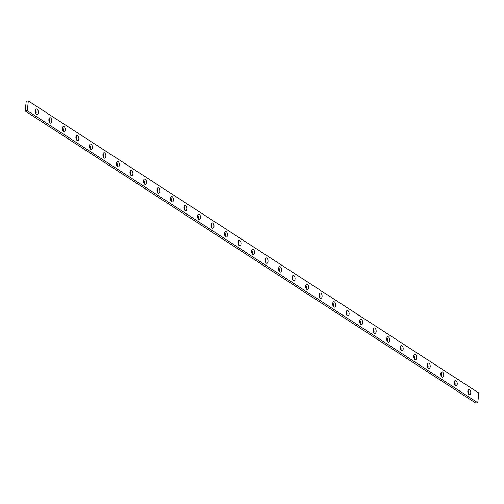 <?xml version="1.0" encoding="UTF-8"?>
<svg xmlns="http://www.w3.org/2000/svg" width="504" height="504" viewBox="0 0 504 504"><rect width="100%" height="100%" fill="white"/><g stroke="black" fill="none" stroke-linecap="round" stroke-linejoin="round"><path stroke-width="0.76" d="M469.01 394.582A2.728 1.455 -97.8 0 1 467.794 391.658A2.728 1.455 -97.8 0 1 468.909 389.346A2.728 1.455 -97.8 0 1 469.545 389.51A2.728 1.455 -97.8 0 1 470.767 392.427A2.728 1.455 -97.8 0 1 469.646 394.745A2.728 1.455 -97.8 0 1 469.01 394.582M455.496 385.818A2.728 1.455 -97.8 0 1 454.274 382.895A2.728 1.455 -97.8 0 1 455.396 380.583A2.728 1.455 -97.8 0 1 456.032 380.747A2.728 1.455 -97.8 0 1 457.254 383.664A2.728 1.455 -97.8 0 1 456.133 385.982A2.728 1.455 -97.8 0 1 455.496 385.818M441.983 377.055A2.728 1.455 -97.8 0 1 440.761 374.138A2.728 1.455 -97.8 0 1 441.882 371.82A2.728 1.455 -97.8 0 1 442.518 371.984A2.728 1.455 -97.8 0 1 443.734 374.907A2.728 1.455 -97.8 0 1 442.619 377.219A2.728 1.455 -97.8 0 1 441.983 377.055M428.469 368.292A2.728 1.455 -97.8 0 1 427.247 365.375A2.728 1.455 -97.8 0 1 428.369 363.056A2.728 1.455 -97.8 0 1 429.005 363.22A2.728 1.455 -97.8 0 1 430.221 366.143A2.728 1.455 -97.8 0 1 429.106 368.456A2.728 1.455 -97.8 0 1 428.469 368.292M414.956 359.535A2.728 1.455 -97.8 0 1 413.734 356.611A2.728 1.455 -97.8 0 1 414.855 354.299A2.728 1.455 -97.8 0 1 415.491 354.463A2.728 1.455 -97.8 0 1 416.707 357.38A2.728 1.455 -97.8 0 1 415.592 359.699A2.728 1.455 -97.8 0 1 414.956 359.535M401.442 350.771A2.728 1.455 -97.8 0 1 400.22 347.848A2.728 1.455 -97.8 0 1 401.335 345.536A2.728 1.455 -97.8 0 1 401.971 345.7A2.728 1.455 -97.8 0 1 403.194 348.617A2.728 1.455 -97.8 0 1 402.079 350.935A2.728 1.455 -97.8 0 1 401.442 350.771M387.929 342.008A2.728 1.455 -97.8 0 1 386.707 339.091A2.728 1.455 -97.8 0 1 387.822 336.773A2.728 1.455 -97.8 0 1 388.458 336.937A2.728 1.455 -97.8 0 1 389.68 339.86A2.728 1.455 -97.8 0 1 388.565 342.172A2.728 1.455 -97.8 0 1 387.929 342.008M374.415 333.245A2.728 1.455 -97.8 0 1 373.193 330.328A2.728 1.455 -97.8 0 1 374.308 328.01A2.728 1.455 -97.8 0 1 374.945 328.173A2.728 1.455 -97.8 0 1 376.167 331.096A2.728 1.455 -97.8 0 1 375.052 333.409A2.728 1.455 -97.8 0 1 374.415 333.245M360.902 324.488A2.728 1.455 -97.8 0 1 359.68 321.565A2.728 1.455 -97.8 0 1 360.795 319.252A2.728 1.455 -97.8 0 1 361.431 319.416A2.728 1.455 -97.8 0 1 362.653 322.333A2.728 1.455 -97.8 0 1 361.538 324.652A2.728 1.455 -97.8 0 1 360.902 324.488M347.388 315.724A2.728 1.455 -97.8 0 1 346.166 312.801A2.728 1.455 -97.8 0 1 347.281 310.489A2.728 1.455 -97.8 0 1 347.918 310.653A2.728 1.455 -97.8 0 1 349.14 313.57A2.728 1.455 -97.8 0 1 348.025 315.888A2.728 1.455 -97.8 0 1 347.388 315.724M333.869 306.961A2.728 1.455 -97.8 0 1 332.653 304.044A2.728 1.455 -97.8 0 1 333.768 301.726A2.728 1.455 -97.8 0 1 334.404 301.89A2.728 1.455 -97.8 0 1 335.626 304.813A2.728 1.455 -97.8 0 1 334.505 307.125A2.728 1.455 -97.8 0 1 333.869 306.961M320.355 298.198A2.728 1.455 -97.8 0 1 319.139 295.281A2.728 1.455 -97.8 0 1 320.254 292.963A2.728 1.455 -97.8 0 1 320.891 293.126A2.728 1.455 -97.8 0 1 322.113 296.05A2.728 1.455 -97.8 0 1 320.991 298.362A2.728 1.455 -97.8 0 1 320.355 298.198M306.841 289.441A2.728 1.455 -97.8 0 1 305.626 286.518A2.728 1.455 -97.8 0 1 306.741 284.206A2.728 1.455 -97.8 0 1 307.377 284.369A2.728 1.455 -97.8 0 1 308.599 287.286A2.728 1.455 -97.8 0 1 307.478 289.605A2.728 1.455 -97.8 0 1 306.841 289.441M293.328 280.678A2.728 1.455 -97.8 0 1 292.106 277.754A2.728 1.455 -97.8 0 1 293.227 275.442A2.728 1.455 -97.8 0 1 293.863 275.606A2.728 1.455 -97.8 0 1 295.086 278.523A2.728 1.455 -97.8 0 1 293.964 280.841A2.728 1.455 -97.8 0 1 293.328 280.678M279.815 271.914A2.728 1.455 -97.8 0 1 278.592 268.997A2.728 1.455 -97.8 0 1 279.714 266.679A2.728 1.455 -97.8 0 1 280.35 266.843A2.728 1.455 -97.8 0 1 281.566 269.766A2.728 1.455 -97.8 0 1 280.451 272.078A2.728 1.455 -97.8 0 1 279.815 271.914M266.301 263.151A2.728 1.455 -97.8 0 1 265.079 260.234A2.728 1.455 -97.8 0 1 266.2 257.916A2.728 1.455 -97.8 0 1 266.837 258.079A2.728 1.455 -97.8 0 1 268.052 261.003A2.728 1.455 -97.8 0 1 266.937 263.315A2.728 1.455 -97.8 0 1 266.301 263.151M252.787 254.388A2.728 1.455 -97.8 0 1 251.565 251.471A2.728 1.455 -97.8 0 1 252.687 249.159A2.728 1.455 -97.8 0 1 253.323 249.322A2.728 1.455 -97.8 0 1 254.539 252.239A2.728 1.455 -97.8 0 1 253.424 254.558A2.728 1.455 -97.8 0 1 252.787 254.388M239.274 245.631A2.728 1.455 -97.8 0 1 238.052 242.708A2.728 1.455 -97.8 0 1 239.167 240.395A2.728 1.455 -97.8 0 1 239.803 240.559A2.728 1.455 -97.8 0 1 241.025 243.476A2.728 1.455 -97.8 0 1 239.91 245.794A2.728 1.455 -97.8 0 1 239.274 245.631M225.761 236.867A2.728 1.455 -97.8 0 1 224.538 233.951A2.728 1.455 -97.8 0 1 225.653 231.632A2.728 1.455 -97.8 0 1 226.29 231.796A2.728 1.455 -97.8 0 1 227.512 234.719A2.728 1.455 -97.8 0 1 226.397 237.031A2.728 1.455 -97.8 0 1 225.761 236.867M212.247 228.104A2.728 1.455 -97.8 0 1 211.025 225.187A2.728 1.455 -97.8 0 1 212.14 222.869A2.728 1.455 -97.8 0 1 212.776 223.033A2.728 1.455 -97.8 0 1 213.998 225.956A2.728 1.455 -97.8 0 1 212.883 228.268A2.728 1.455 -97.8 0 1 212.247 228.104M198.733 219.341A2.728 1.455 -97.8 0 1 197.511 216.424A2.728 1.455 -97.8 0 1 198.626 214.112A2.728 1.455 -97.8 0 1 199.263 214.276A2.728 1.455 -97.8 0 1 200.485 217.192A2.728 1.455 -97.8 0 1 199.37 219.511A2.728 1.455 -97.8 0 1 198.733 219.341M185.22 210.584A2.728 1.455 -97.8 0 1 183.998 207.661A2.728 1.455 -97.8 0 1 185.113 205.349A2.728 1.455 -97.8 0 1 185.749 205.512A2.728 1.455 -97.8 0 1 186.971 208.429A2.728 1.455 -97.8 0 1 185.856 210.748A2.728 1.455 -97.8 0 1 185.22 210.584M171.7 201.821A2.728 1.455 -97.8 0 1 170.484 198.897A2.728 1.455 -97.8 0 1 171.599 196.585A2.728 1.455 -97.8 0 1 172.236 196.749A2.728 1.455 -97.8 0 1 173.458 199.672A2.728 1.455 -97.8 0 1 172.337 201.984A2.728 1.455 -97.8 0 1 171.7 201.821M158.187 193.057A2.728 1.455 -97.8 0 1 156.971 190.14A2.728 1.455 -97.8 0 1 158.086 187.822A2.728 1.455 -97.8 0 1 158.722 187.986A2.728 1.455 -97.8 0 1 159.944 190.909A2.728 1.455 -97.8 0 1 158.823 193.221A2.728 1.455 -97.8 0 1 158.187 193.057M144.673 184.294A2.728 1.455 -97.8 0 1 143.457 181.377A2.728 1.455 -97.8 0 1 144.572 179.065A2.728 1.455 -97.8 0 1 145.209 179.229A2.728 1.455 -97.8 0 1 146.431 182.146A2.728 1.455 -97.8 0 1 145.31 184.464A2.728 1.455 -97.8 0 1 144.673 184.294M131.16 175.537A2.728 1.455 -97.8 0 1 129.938 172.614A2.728 1.455 -97.8 0 1 131.059 170.302A2.728 1.455 -97.8 0 1 131.695 170.465A2.728 1.455 -97.8 0 1 132.917 173.382A2.728 1.455 -97.8 0 1 131.796 175.701A2.728 1.455 -97.8 0 1 131.16 175.537M117.646 166.774A2.728 1.455 -97.8 0 1 116.424 163.85A2.728 1.455 -97.8 0 1 117.545 161.538A2.728 1.455 -97.8 0 1 118.182 161.702A2.728 1.455 -97.8 0 1 119.398 164.625A2.728 1.455 -97.8 0 1 118.282 166.937A2.728 1.455 -97.8 0 1 117.646 166.774M104.133 158.01A2.728 1.455 -97.8 0 1 102.91 155.093A2.728 1.455 -97.8 0 1 104.032 152.775A2.728 1.455 -97.8 0 1 104.668 152.939A2.728 1.455 -97.8 0 1 105.884 155.862A2.728 1.455 -97.8 0 1 104.769 158.174A2.728 1.455 -97.8 0 1 104.133 158.01M90.619 149.247A2.728 1.455 -97.8 0 1 89.397 146.33A2.728 1.455 -97.8 0 1 90.512 144.012A2.728 1.455 -97.8 0 1 91.155 144.182A2.728 1.455 -97.8 0 1 92.371 147.099A2.728 1.455 -97.8 0 1 91.255 149.417A2.728 1.455 -97.8 0 1 90.619 149.247M77.106 140.49A2.728 1.455 -97.8 0 1 75.883 137.567A2.728 1.455 -97.8 0 1 76.999 135.255A2.728 1.455 -97.8 0 1 77.635 135.418A2.728 1.455 -97.8 0 1 78.857 138.335A2.728 1.455 -97.8 0 1 77.742 140.654A2.728 1.455 -97.8 0 1 77.106 140.49M63.592 131.727A2.728 1.455 -97.8 0 1 62.37 128.803A2.728 1.455 -97.8 0 1 63.485 126.491A2.728 1.455 -97.8 0 1 64.121 126.655A2.728 1.455 -97.8 0 1 65.344 129.578A2.728 1.455 -97.8 0 1 64.228 131.891A2.728 1.455 -97.8 0 1 63.592 131.727M50.079 122.963A2.728 1.455 -97.8 0 1 48.856 120.047A2.728 1.455 -97.8 0 1 49.972 117.728A2.728 1.455 -97.8 0 1 50.608 117.892A2.728 1.455 -97.8 0 1 51.83 120.815A2.728 1.455 -97.8 0 1 50.715 123.127A2.728 1.455 -97.8 0 1 50.079 122.963M36.565 114.2A2.728 1.455 -97.8 0 1 35.343 111.283A2.728 1.455 -97.8 0 1 36.458 108.965A2.728 1.455 -97.8 0 1 37.094 109.135A2.728 1.455 -97.8 0 1 38.317 112.052A2.728 1.455 -97.8 0 1 37.201 114.37A2.728 1.455 -97.8 0 1 36.565 114.2M478.8 393.007L477.773 402.759L27.304 110.704L28.331 100.951L478.8 393.007M28.331 100.951L26.227 101.241L25.2 110.993L475.669 403.049L477.773 402.759M454.457 381.585A2.728 1.455 -97.8 0 1 454.961 385.27M427.43 364.058A2.728 1.455 -97.8 0 1 427.934 367.744M400.403 346.538A2.728 1.455 -97.8 0 1 400.907 350.223M373.376 329.011A2.728 1.455 -97.8 0 1 373.88 332.697M346.349 311.491A2.728 1.455 -97.8 0 1 346.853 315.176M319.316 293.964A2.728 1.455 -97.8 0 1 319.82 297.65M292.288 276.444A2.728 1.455 -97.8 0 1 292.793 280.13M265.262 258.917A2.728 1.455 -97.8 0 1 265.766 262.603M238.234 241.397A2.728 1.455 -97.8 0 1 238.738 245.083M211.208 223.871A2.728 1.455 -97.8 0 1 211.712 227.556M184.181 206.35A2.728 1.455 -97.8 0 1 184.684 210.036M157.147 188.824A2.728 1.455 -97.8 0 1 157.651 192.509M130.12 171.303A2.728 1.455 -97.8 0 1 130.624 174.989M103.093 153.777A2.728 1.455 -97.8 0 1 103.597 157.462M76.066 136.256A2.728 1.455 -97.8 0 1 76.57 139.942M49.039 118.73A2.728 1.455 -97.8 0 1 49.543 122.415M35.526 109.973A2.728 1.455 -97.8 0 1 36.03 113.652M62.553 127.493A2.728 1.455 -97.8 0 1 63.057 131.179M89.58 145.02A2.728 1.455 -97.8 0 1 90.084 148.699M116.607 162.54A2.728 1.455 -97.8 0 1 117.111 166.226M143.634 180.067A2.728 1.455 -97.8 0 1 144.138 183.746M170.661 197.587A2.728 1.455 -97.8 0 1 171.171 201.272M197.694 215.113A2.728 1.455 -97.8 0 1 198.198 218.793M224.721 232.634A2.728 1.455 -97.8 0 1 225.225 236.319M251.748 250.16A2.728 1.455 -97.8 0 1 252.252 253.84M278.775 267.681A2.728 1.455 -97.8 0 1 279.279 271.366M305.802 285.207A2.728 1.455 -97.8 0 1 306.306 288.887M332.829 302.728A2.728 1.455 -97.8 0 1 333.339 306.413M359.862 320.254A2.728 1.455 -97.8 0 1 360.366 323.933M386.889 337.774A2.728 1.455 -97.8 0 1 387.393 341.46M413.916 355.301A2.728 1.455 -97.8 0 1 414.42 358.98M440.943 372.821A2.728 1.455 -97.8 0 1 441.447 376.507M467.97 390.348A2.728 1.455 -97.8 0 1 468.474 394.027M25.2 110.993L27.304 110.704"/></g></svg>
